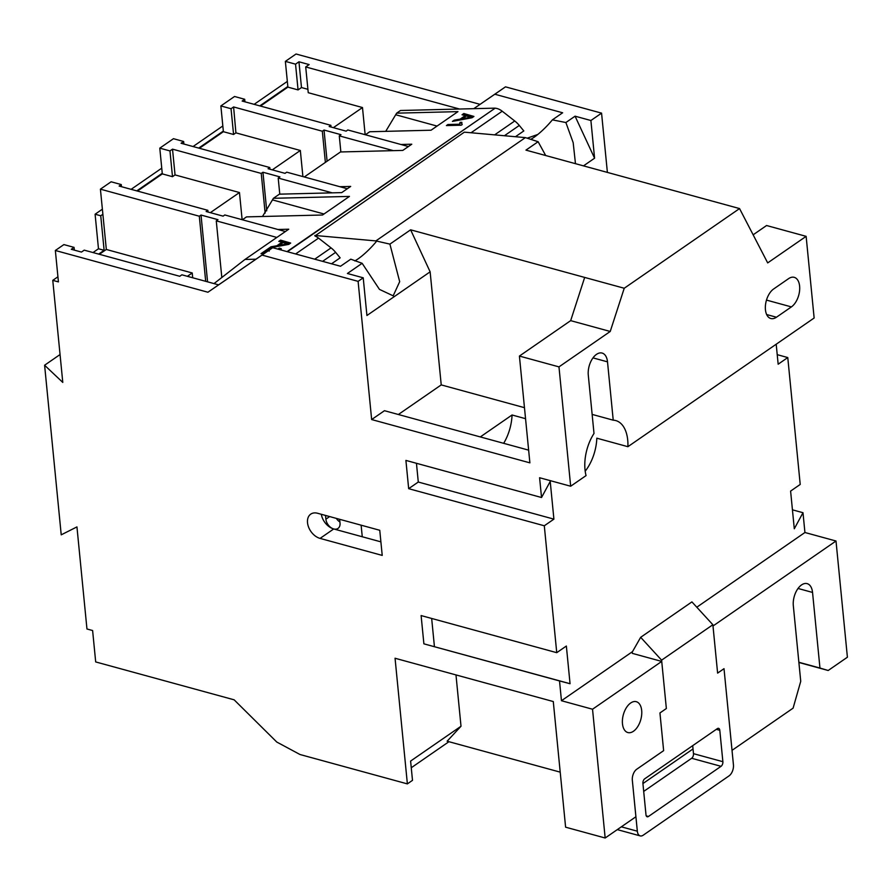 <?xml version="1.0" encoding="UTF-8"?>
<svg xmlns="http://www.w3.org/2000/svg" width="892" height="892" viewBox="0 0 892 892"><rect width="100%" height="100%" fill="white"/><g stroke="black" fill="none" stroke-linecap="round" stroke-linejoin="round"><path stroke-width="1.34" d="M287.034 251.611L495.138 108.188A14.216 9.712 55.4 0 1 497.089 108.534A14.216 9.712 55.4 0 1 502.218 111.21L514.74 120.977A21.33 14.573 55.4 0 1 519.3 125.449L523.816 130.934L515.442 136.721M331.534 263.787L340.142 257.844L335.626 252.358A21.33 14.573 55.4 0 0 331.066 247.887L318.544 238.119A14.216 9.712 -124.6 0 0 314.898 235.956L464.353 132.161L525.377 137.613L375.878 240.907L314.854 235.466M622.471 723.758A16 9.065 -74.7 0 1 626.34 707.757A16 9.065 -74.7 0 1 636.297 701.692A16 9.065 -74.7 0 1 641.683 710.478A16 9.065 -74.7 0 1 637.813 726.478A16 9.065 -74.7 0 1 627.856 732.555A16 9.065 -74.7 0 1 622.471 723.758M592.132 414.401L613.228 420.177A35.557 20.148 -74.7 0 1 615.748 420.567A35.557 20.148 -74.7 0 1 627.723 440.113A35.557 20.148 -74.7 0 1 627.901 446.691L596.826 438.184A35.557 20.148 -74.7 0 1 585.185 471.199M613.228 420.177L607.508 361.851A16 9.065 105.3 0 0 602.111 353.065A16 9.065 105.3 0 0 592.154 359.13A16 9.065 105.3 0 0 588.285 375.131L594.005 433.456A35.557 20.148 105.3 0 0 585.007 469.616A35.557 20.148 105.3 0 0 586.055 475.603L570.668 486.229L539.593 477.733L541.533 497.513L405.905 460.406L408.67 488.671L544.298 525.778L556.742 652.676L421.113 615.569L423.89 643.834L559.518 680.942L561.458 700.722L592.533 709.229L605.166 838.001L565.606 827.185L553.285 701.547L395.056 658.251L407.376 783.89L300.002 754.509L276.776 742.044L234.139 699.819L95.689 661.931L92.612 630.533L86.959 628.983L76.946 526.904L61.225 534.832L44.6 365.229L62.786 382.423L52.773 280.356L58.426 281.894L55.349 250.485L207.925 292.23L262.025 255.079L358.105 281.359L371.652 419.552L529.881 462.848L519.412 356.064L558.972 366.88L570.668 486.229M503.668 443.313A35.557 20.148 105.3 0 0 512.053 414.992L525.555 418.683M765.436 309.736A16 9.065 105.3 0 0 770.833 318.522A16 9.065 105.3 0 0 776.441 317.229L791.382 306.904A16 9.065 105.3 0 0 799.6 290.547A16 9.065 105.3 0 0 794.226 277.334A16 9.065 105.3 0 0 788.617 278.627L773.665 288.963A16 9.065 105.3 0 0 765.436 309.736M753.138 234.808L766.574 225.52L806.134 236.347L767.689 262.906L739.557 208.572L525.946 150.124L538.121 141.716L525.377 137.613M575.474 163.671L573.177 142.675L565.885 122.527L552.382 119.862A23.114 4.65 -45.7 0 1 534.107 137.256A23.114 4.65 -45.7 0 1 530.74 139.308M538.121 141.716L545.681 155.52M462.234 124.523L461.242 125.203L446.413 125.571L447.94 124.512L459.503 124.233L460.071 122.371L461.833 122.327L461.889 124.757M269.15 251.154L268.771 249.582L262.917 253.618L261.022 253.674L268.838 248.266L271.045 248.835M269.25 250.607L268.771 249.582M278.828 249.37L278.137 249.18M277.769 249.08L279.341 248.11L281.281 248.734L280.679 249.883M214.002 283.6L244.977 259.46L288.752 229.211L277.891 229.489M244.977 259.46L255.971 259.193M365.374 134.77L369.745 131.748L431.048 130.221L457.964 111.634L396.65 113.161L400.497 110.496L494.659 108.155M304.295 176.973L340.476 151.963L402.794 150.413L411.769 144.214L400.909 144.482M242.356 219.766L246.515 216.89L322.547 215.005L349.452 196.407L273.42 198.303L279.397 194.166L341.714 192.616L350.69 186.417L339.83 186.696M282.006 242.211L278.806 241.386L280.601 240.149L290.68 243.059L288.785 244.375L269.194 248.021L270.99 246.783L276.91 245.735L282.006 242.211L282.218 242.858L277.122 246.382L276.91 245.735M465.256 115.592L462.045 114.767L463.84 113.529L473.931 116.439L472.024 117.755L452.434 121.412L454.229 120.175L460.16 119.115L465.256 115.592L465.457 116.239L460.361 119.762L460.16 119.115M98.655 254.097L104.13 250.317L100.74 215.775L102.881 214.292L100.417 189.171L199.306 216.221L205.695 281.326M102.881 214.292L106.326 249.47L192.226 272.974L192.694 277.769M55.349 250.485L63.889 244.586L74.058 247.374L74.337 250.117M276.855 237.439L216.265 220.859L217.971 219.677L201.023 215.05L199.306 216.221M285.395 231.541L224.806 214.961L223.1 216.143L206.141 211.504L207.858 210.322L119.127 186.049L121.267 184.577L111.099 181.79L100.417 189.171M221.818 277.501L216.265 220.859M208.014 212.017L207.858 210.322M393.316 150.648L339.283 135.863L340.989 134.681L324.03 130.042L322.324 131.224L233.604 106.951L231.039 108.724L220.87 105.936L234.54 96.492L244.709 99.28L242.145 101.052L330.865 125.326L329.159 126.508L346.118 131.146L347.824 129.964L408.402 146.533M340.856 151.952L339.283 135.863M325.379 162.4L322.324 131.224M272.294 169.859L300.336 150.48L235.912 132.852L233.604 106.951M331.032 127.021L330.865 125.326M269.953 169.224L269.785 167.529L268.079 168.711L285.039 173.349L286.745 172.167L347.322 188.747M269.785 167.529L181.065 143.255L183.629 141.482L173.461 138.695L159.791 148.15L169.959 150.926L172.524 149.154L261.245 173.427L262.95 172.245L279.91 176.884L278.204 178.065L332.237 192.85M279.776 194.166L278.204 178.065M265.136 213.076L261.245 173.427M242.133 219.7L239.469 192.538L175.044 174.91L172.524 149.154M74.058 247.374L71.282 249.292L81.462 252.068L84.238 250.15L179.738 276.286L181.879 274.803L218.607 284.86L207.925 292.23M218.607 284.86L272.707 247.697L340.521 266.251L350.779 259.171L362.141 263.307L347.401 273.487L363.222 277.813L358.105 281.359M187.387 276.319L192.226 272.974M99.358 254.287L106.326 249.47M298.062 89.914L295.542 64.157L285.362 61.381L287.893 87.126L298.062 89.914L301.485 87.55L307.907 89.311M365.151 134.703L362.487 107.542L308.242 92.701L305.711 66.945L459.547 109.025M552.382 119.862L562.64 112.782L494.826 94.229L505.496 86.847L473.763 108.679L494.826 94.229M295.542 64.157L298.954 61.793L309.134 64.581L305.711 66.945M285.362 61.381L296.044 53.999L480.041 104.342M137.468 191.066L162.311 173.895L159.791 148.15M136.777 190.877L162.255 173.271M210.356 212.653L239.469 192.538M175.044 174.91L172.49 176.683L162.311 173.895M199.407 148.273L223.39 131.693L220.87 105.936M198.704 148.083L223.335 131.068M235.912 132.852L233.57 134.48L223.39 131.693M260.486 106.07L287.893 87.126M259.795 105.88L287.826 86.502M333.374 127.656L362.487 107.542M300.336 150.48L302.901 176.583M379.758 530.283L382.222 555.404L320.061 538.4A14.216 9.712 -124.6 0 1 308.587 527.127A14.216 9.712 -124.6 0 1 310.739 514.138A14.216 9.712 -124.6 0 1 317.597 513.268L379.758 530.283M102.379 209.185L95.098 214.225L98.477 248.768L104.13 250.317M98.477 248.768L93.013 252.559M57.924 276.799L52.773 280.356M287.335 81.395L254.142 104.331M222.833 125.962L193.062 146.533M161.753 168.164L131.124 189.327M60.054 354.548L44.6 365.229M505.496 86.847L601.565 113.139L590.894 120.509L575.072 116.183L594.585 158.207L590.894 120.509M607.385 172.401L601.565 113.139M806.134 236.347L814.14 318.009L627.901 446.691M777.222 354.67L787.77 357.558L800.213 484.445L790.602 491.091L794.293 528.778L802.99 512.71L804.93 532.502L836.005 541.009L847.4 657.214L828.177 670.494L798.886 662.477M792.442 509.834L802.99 512.71M100.74 215.775L95.098 214.225M712.864 624.746L661.608 660.158L666.357 708.527L659.946 712.953L663.637 750.651L636.732 769.238A8.53 4.839 105.3 0 0 632.339 780.322L637.334 831.199A8.53 4.839 105.3 0 0 640.211 835.893A8.53 4.839 105.3 0 0 643.199 835.202L729.054 775.873A8.53 4.839 105.3 0 0 733.436 764.801L724.014 668.688L717.614 673.114L712.864 624.746L691.924 601.899L640.668 637.312L632.227 652.119L632.339 653.379L661.73 661.418L592.533 709.229M661.608 660.158L640.668 637.312M646.265 815.89L648.428 816.492A3.557 2.018 -74.7 0 1 647.191 816.782A3.557 2.018 -74.7 0 1 645.986 814.82L642.909 783.421A3.557 2.018 -74.7 0 1 644.738 778.794L717.346 728.63A3.557 2.018 -74.7 0 1 718.595 728.34A3.557 2.018 -74.7 0 1 719.799 730.292L716.321 729.344M722.877 761.701A3.557 2.018 -74.7 0 1 721.048 766.317L691.657 758.278A3.557 2.018 105.3 0 0 693.485 753.662L722.877 761.701L719.799 730.292M648.428 816.492L721.048 766.317M339.919 521.987A8.887 6.077 55.4 0 1 336.329 518.397M537.82 134.447L527.685 138.015M512.053 414.992L480.309 436.924M828.177 670.494L819.96 668.041L812.545 592.433A16 9.065 -74.7 0 0 807.16 583.636A16 9.065 -74.7 0 0 797.192 589.712A16 9.065 -74.7 0 0 793.322 605.713L800.737 681.321L793.099 708.148L732.031 750.35L724.014 668.677L717.614 673.103L712.998 625.994L836.005 541.009M661.73 661.418L666.357 708.527M666.346 708.527L659.946 712.953M659.935 712.953L663.637 750.651M691.657 758.278L643.689 791.416M692.705 745.656L693.485 753.662M325.524 515.442L325.892 519.166A8.887 6.077 55.4 0 0 333.731 528.956L320.061 538.4M339.651 519.311L340.019 523.035A8.887 6.077 55.4 0 1 338.012 528.421A8.887 6.077 55.4 0 1 333.731 528.956A14.216 9.712 -124.6 0 1 321.321 514.294M380.895 541.857L362.263 536.761L361.126 525.187M819.96 668.041L798.864 662.265M583.491 165.867L594.585 158.207M565.885 122.527L575.072 116.183M448.944 741.698L411.268 767.744M739.557 208.572L624.233 288.25L410.621 229.813L430.134 271.826L366.924 315.512L363.222 277.813M524.474 407.677L441.228 384.898L430.134 271.826M371.652 419.552L384.463 410.699L528.633 450.148M441.228 384.898L398.367 414.501M584.673 277.434L570.668 320.641L519.412 356.064M624.233 288.25L610.228 331.467L570.668 320.641M423.89 643.834L570.055 683.718L566.353 646.031L556.742 652.676M434.426 646.611L431.661 618.446M408.67 488.671L418.281 482.037L553.91 519.144L550.219 481.457L541.533 497.513M418.281 482.037L416.452 463.294M776.196 344.223L778.159 364.204L787.77 357.558M663.637 750.64L636.721 769.238A8.53 4.839 105.3 0 0 632.339 780.322L635.907 816.76L605.166 838.001M642.92 783.566L693.028 748.946M455.979 674.921L461.008 726.244L447.126 741.207L560.209 772.149M461.008 726.244L410.61 761.066L412.494 780.344L407.376 783.89M362.263 536.761L333.731 528.956M410.621 229.813L389.904 244.118L375.878 240.907M389.904 244.118L399.683 281.66L393.182 295.832L379.446 289.376L362.141 263.307M376.402 241.464A23.114 4.65 -45.7 0 1 354.76 260.899M385.723 131.347L396.65 113.161M610.228 331.467L558.972 366.88M544.298 525.778L553.91 519.144M559.518 680.942L570.055 683.718M804.93 532.502L696.797 607.207M632.495 651.639L561.458 700.722M272.707 247.697L262.025 255.079M273.42 198.303L262.493 216.5M244.954 101.822L244.709 99.28M233.57 134.48L231.039 108.724M183.875 144.025L183.629 141.482M172.49 176.683L169.959 150.926M121.479 186.684L121.267 184.577M301.485 87.55L298.954 61.793M266.73 210.802L262.95 172.245M327.096 161.218L324.03 130.042M207.568 281.839L201.023 215.05M262.203 253.64L269.05 248.913L268.838 248.266M269.05 248.913L270.209 248.991L269.997 248.344M278.672 249.292L279.341 248.11M279.542 248.756L281.259 249.102M279.642 241.598L280.601 240.149M280.802 240.795L290.09 243.471M270.755 247.731L270.99 246.783M271.19 247.43L277.122 246.382M279.129 245.333L279.341 245.98L288.228 244.408L283.21 242.512L279.129 245.333L288.027 243.75M447.594 125.549L447.94 124.512M448.152 125.159L459.714 124.88L459.503 124.233M459.714 124.88L460.071 122.371M460.283 123.018L461.543 122.996M462.881 114.979L463.84 113.529M464.041 114.176L473.329 116.863M454.006 121.122L454.229 120.175M454.429 120.821L460.361 119.762M462.379 118.725L462.58 119.372L471.467 117.789L466.46 115.904L462.379 118.725L471.266 117.142M318.544 238.119L295.609 253.964M502.218 111.21L471.032 132.763M766.663 314.553L776.441 317.229M621.345 826.828L637.334 831.199M329.65 516.568L325.892 519.166M812.545 592.433L798.039 588.464M593.002 357.882L607.508 361.851M766.484 300.091L791.382 306.904M331.066 247.887L314.709 259.193M335.626 252.358L322.603 261.345M519.3 125.449L504.404 135.74M514.74 120.977L494.636 134.87M287.414 251.722L495.138 108.188M437.058 126.073L395.959 114.823M323.997 213.991L272.729 199.964M284.403 245.088L284.191 244.441M467.642 118.469L467.441 117.822M617.297 829.616L640.211 835.893"/></g></svg>
